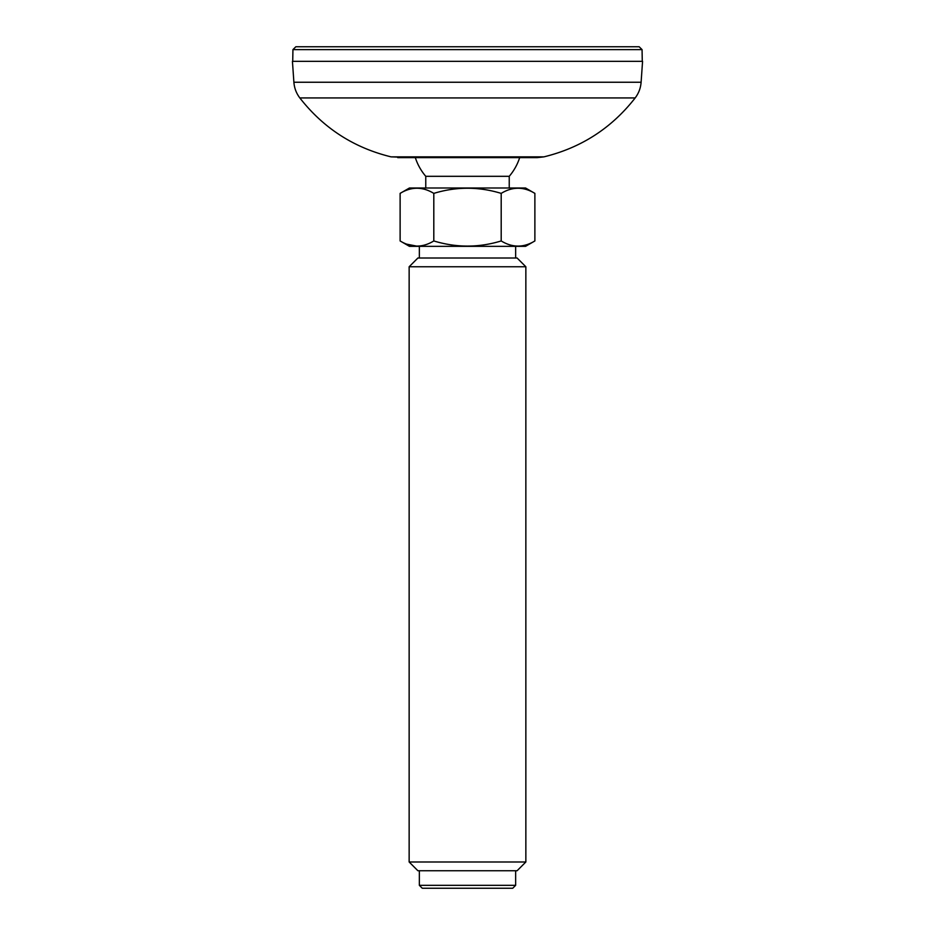 <?xml version="1.0" encoding="UTF-8"?>
<svg xmlns="http://www.w3.org/2000/svg" width="935" height="935" viewBox="0 0 935 935"><rect width="100%" height="100%" fill="white"/><g stroke="black" fill="none" stroke-linecap="round" stroke-linejoin="round"><path stroke-width="1.4" d="M342.163 46.75L639.154 46.75L295.846 46.75L292.935 49.613L642.064 49.613L639.154 46.75M299.831 97.941C296.313 93.29 294.338 88.065 293.894 82.245L641.106 82.245C640.662 88.065 638.687 93.29 635.169 97.941L299.831 97.941C323.44 128.153 353.874 147.8 391.122 156.87L415.315 157.629A54.849 54.849 0 0 0 425.764 176.318L509.236 176.318A54.849 54.849 0 0 0 519.685 157.629M397.737 157.629L537.263 157.629L543.878 156.87L391.122 156.87M641.106 82.245L642.567 61.336L292.433 61.336L293.894 82.245M400.122 240.95L409.46 246.349L525.54 246.349L534.878 240.95C523.682 247.798 512.45 247.798 501.195 240.95C478.778 247.798 456.315 247.798 433.805 240.95C422.608 247.798 411.377 247.798 400.122 240.95L400.122 193.381C411.318 186.532 422.55 186.532 433.805 193.381C456.222 186.532 478.685 186.532 501.195 193.381L501.195 240.95M409.144 266.767L417.898 258.013L517.102 258.013L525.856 266.767L409.144 266.767L409.144 861.988L525.856 861.988L525.856 266.767M525.856 861.988L517.102 870.742L417.898 870.742L409.144 861.988M419.359 885.328L422.269 888.25L512.731 888.25L515.641 885.328L419.359 885.328L419.359 870.742M416.963 246.162L406.783 244.175M400.122 193.381L409.46 187.993L525.54 187.993L534.878 193.381C523.682 186.532 512.45 186.532 501.195 193.381M534.878 193.381L534.878 240.95M433.805 193.381L433.805 240.95M292.935 49.613L292.725 61.336M642.064 49.613L642.275 61.336M635.169 97.941C611.56 128.153 581.126 147.8 543.878 156.87M515.641 885.328L515.641 870.742M515.641 258.013L515.641 246.349M419.359 258.013L419.359 246.349M509.236 187.993L509.236 176.318M425.764 187.993L425.764 176.318"/></g></svg>
